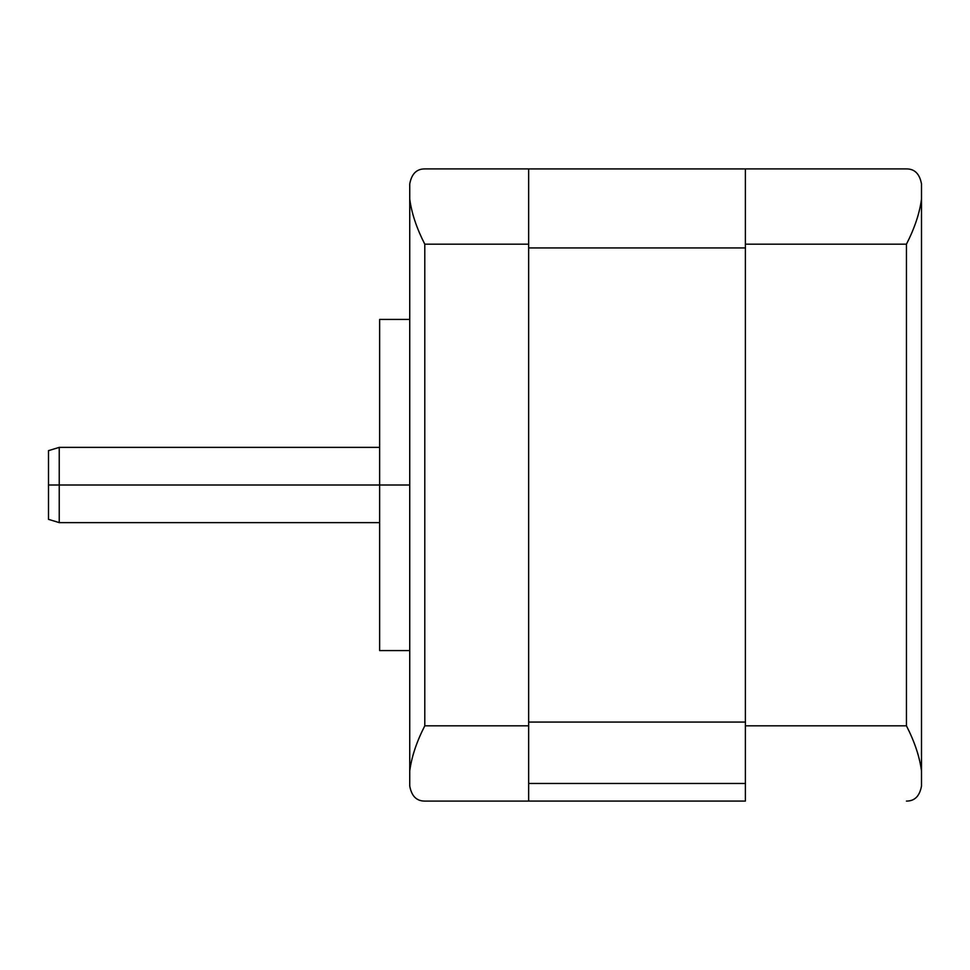 <?xml version="1.0" encoding="UTF-8"?>
<svg xmlns="http://www.w3.org/2000/svg" width="970" height="970" viewBox="0 0 970 970"><rect width="100%" height="100%" fill="white"/><g stroke="black" fill="none" stroke-linecap="round" stroke-linejoin="round"><path stroke-width="1.45" d="M409.74 485L379.634 485L379.634 650.567L379.634 485L59.231 485L379.634 485L379.634 319.433L379.634 485L409.74 485M48.5 450.65L48.5 485L48.5 450.65L59.231 447.376L59.231 485L48.5 485L48.5 519.35L48.5 485L59.231 485L59.231 447.376L379.634 447.376M379.634 522.624L59.231 522.624L59.231 485L59.231 522.624L48.5 519.35M745.396 783.481L528.65 783.481L745.396 783.481M528.65 801.074L745.396 801.074L745.396 168.913L528.65 168.925L745.396 168.925L745.396 244.173L906.453 244.173L906.453 725.827C914.661 741.904 919.669 756.952 921.5 770.98L921.5 199.02C919.669 213.048 914.661 228.095 906.453 244.173C914.661 228.095 919.669 213.048 921.5 199.02L921.5 183.96C919.669 173.897 914.661 168.877 906.453 168.913L745.396 168.913L906.453 168.913C914.661 168.877 919.669 173.897 921.5 183.96L921.5 786.039C919.669 796.103 914.661 801.123 906.453 801.087C914.661 801.123 919.669 796.103 921.5 786.039L921.5 770.98C919.669 756.952 914.661 741.904 906.453 725.827L745.396 725.827L745.396 801.087L528.65 801.074L528.65 725.827L424.787 725.827C416.579 741.904 411.571 756.952 409.74 770.98L409.74 786.039C411.571 796.103 416.579 801.123 424.787 801.087C416.579 801.123 411.571 796.103 409.74 786.039L409.74 770.98C411.571 756.952 416.579 741.904 424.787 725.827L424.787 244.173C416.579 228.095 411.571 213.048 409.74 199.02L409.74 770.98L409.74 199.02C411.571 213.048 416.579 228.095 424.787 244.173L528.65 244.173L528.65 168.913L424.787 168.913C416.579 168.877 411.571 173.897 409.74 183.96L409.74 199.02L409.74 183.96C411.571 173.897 416.579 168.877 424.787 168.913L528.65 168.913L528.65 725.827L528.65 244.173L424.787 244.173L424.787 725.827L528.65 725.827L528.65 801.087L424.787 801.087L528.65 801.087M745.396 722.068L528.65 722.068L745.396 722.068M528.65 247.932L745.396 247.932L528.65 247.932M906.453 244.173L906.453 725.827L745.396 725.827L745.396 244.173L906.453 244.173M409.74 650.567L379.634 650.567M379.634 319.433L409.74 319.433"/></g></svg>
